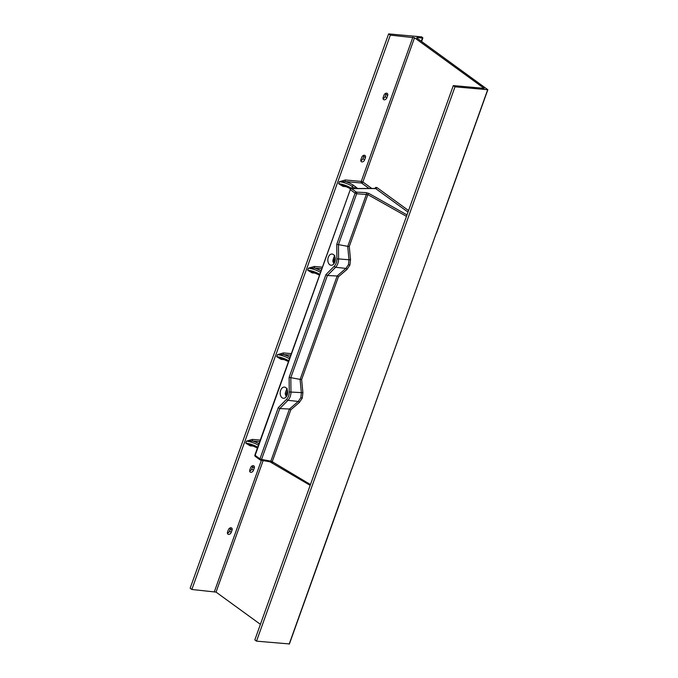 <?xml version="1.0" encoding="UTF-8"?>
<svg xmlns="http://www.w3.org/2000/svg" width="678" height="678" viewBox="0 0 678 678"><rect width="100%" height="100%" fill="white"/><g stroke="black" fill="none" stroke-linecap="round" stroke-linejoin="round"><path stroke-width="1.02" d="M361.993 161.898A2.449 1.712 -54 0 1 361.349 161.669A2.449 1.712 -54 0 1 360.95 159.516L361.747 157.304A2.449 1.712 -54 0 1 365.018 155.482A2.449 1.712 -54 0 1 365.417 157.635L364.62 159.847A2.449 1.712 -54 0 1 361.993 161.898M384.223 99.819A2.449 1.712 -54 0 1 383.579 99.581A2.449 1.712 -54 0 1 383.18 97.437L383.977 95.217A2.449 1.712 -54 0 1 387.248 93.403A2.449 1.712 -54 0 1 387.647 95.547L386.85 97.759A2.449 1.712 -54 0 1 384.223 99.819M287.158 388.409L285.743 392.037A5.636 3.712 95.1 0 1 286.074 390.799A5.636 3.712 95.1 0 1 286.582 389.689L286.675 389.113M280.667 390.316A5.636 3.712 95.1 0 1 284.421 387.07A5.636 3.712 95.1 0 1 287.175 395.045A5.636 3.712 95.1 0 1 283.412 398.291A5.636 3.712 95.1 0 1 280.667 390.316M335.178 257.852L333.483 262.53L332.923 261.589L334.305 256.089M333 259.716L333.381 258.996A5.636 3.712 -84.9 0 1 333.712 257.759A5.636 3.712 -84.9 0 1 334.22 256.648L334.796 255.369M334.813 262.005A5.636 3.712 -84.9 0 0 332.059 254.021A5.636 3.712 -84.9 0 0 328.296 257.267A5.636 3.712 -84.9 0 0 331.05 265.251A5.636 3.712 -84.9 0 0 334.813 262.005M249.801 469.947A2.449 1.712 126 0 0 250.19 472.1A2.449 1.712 126 0 0 250.843 472.329A2.449 1.712 126 0 0 253.47 470.278L254.267 468.066A2.449 1.712 126 0 0 253.869 465.913A2.449 1.712 126 0 0 250.597 467.735L249.801 469.947M227.571 532.035A2.449 1.712 126 0 0 227.961 534.179A2.449 1.712 126 0 0 228.613 534.417A2.449 1.712 126 0 0 231.24 532.366L232.037 530.145A2.449 1.712 126 0 0 231.639 528.001A2.449 1.712 126 0 0 228.367 529.815L227.571 532.035M390.333 35.137L414.529 37.765L484.134 88.36L453.302 85.589L455.006 86.818L487.846 89.716L416.733 37.96L416.945 37.527L422.445 38.027L422.894 37.926L421.665 36.875L388.63 33.9L190.154 588.241L191.849 589.479L390.333 35.137L388.63 33.9M260.403 624.345L216.045 592.106L191.849 589.479M250.801 445.141A1.229 0.805 -84.9 0 0 250.157 445.836L245.758 443.149L246.47 441.158L252.453 439.403L260.25 440.107M281.76 358.662A1.229 0.805 -84.9 0 0 281.116 359.357L276.717 356.67L277.438 354.679L283.421 352.924L291.209 353.628M312.728 272.183A1.229 0.805 -84.9 0 0 312.083 272.878L307.685 270.2L308.397 268.2L314.38 266.454L322.177 267.149M343.687 185.713A1.229 0.805 -84.9 0 0 343.043 186.408L338.644 183.721L339.364 181.721L345.348 179.975L361.264 181.407L412.902 37.163M230.486 527.798A2.449 1.712 -54 0 1 230.334 528.916L229.545 531.128A2.449 1.712 -54 0 1 227.418 533.145M252.716 465.71A2.449 1.712 -54 0 1 252.563 466.828L251.775 469.04A2.449 1.712 -54 0 1 249.648 471.066M360.798 160.635A2.449 1.712 126 0 0 362.925 158.618L363.713 156.398A2.449 1.712 126 0 0 363.866 155.279M383.028 98.547A2.449 1.712 126 0 0 385.155 96.53L385.943 94.31A2.449 1.712 126 0 0 386.096 93.2M289.277 643.93L256.521 641.159L254.826 639.93L453.302 85.589M340.695 500.254L436.005 233.851M455.006 86.818L256.521 641.159M406.486 216.358L367.849 194.62L356.662 193.739L338.441 244.631L347.772 246.343L366.417 194.255A1.229 0.746 -87 0 0 366.103 192.637L368.934 193.476L407.003 214.901M368.934 193.476A1.229 0.661 -60.6 0 0 367.849 194.62L349.263 246.521L347.772 246.343M290.845 377.68L300.134 379.383L337.152 275.997L327.389 275.514L290.811 377.671L290.964 391.935A9.272 6.11 95.1 0 1 287.955 400.325L298.286 401.444L289.447 409.029L270.861 461.125L272.217 461.701L290.803 409.809L289.514 409.037M337.152 275.997L338.441 276.76L301.634 379.561L300.134 379.383M349.263 246.521L350.534 259.649L349.001 259.801L347.704 246.334M337.085 275.988L345.924 268.403A1.229 0.627 -130.7 0 1 347.051 269.361L338.441 276.76M338.441 244.631L336.763 244.334L355.086 193.145L350.28 189.654L255.14 455.353L259.954 458.853L278.277 407.664L286.641 399.249A8.043 5.305 -84.9 0 0 289.252 391.969L289.125 377.375L325.915 274.624L334.279 266.2A1.229 0.72 44.8 0 0 335.593 267.285L345.924 268.403L348.45 264.657L349.001 259.801L338.593 258.894A9.272 6.11 95.1 0 1 335.593 267.285L327.423 275.514M333.483 262.53A5.636 3.712 -84.9 0 0 333.915 263.708M286.641 399.249A1.229 0.72 44.8 0 0 287.955 400.325L279.785 408.563L289.447 409.029M279.785 408.563L261.53 459.447L270.861 461.125A1.229 0.78 -79.8 0 1 269.988 461.82L260.657 460.142A1.229 0.78 -79.8 0 0 261.53 459.447L259.954 458.853A1.229 0.856 -54 0 0 260.149 459.93A1.229 1.229 0 0 0 260.657 460.142A1.229 0.78 -79.8 0 1 260.428 460.04A1.229 0.856 -54 0 1 260.149 459.93L255.343 456.43A1.229 0.856 -54 0 1 255.14 455.353L254.903 455.023A1.229 1.229 0 0 0 255.343 456.43A1.229 0.856 -54 0 0 255.614 456.54M300.066 379.375L301.363 392.842L300.812 397.698L298.286 401.444A1.229 0.627 49.3 0 1 299.422 402.401L302.244 398.181L302.897 392.698L301.634 379.561M286.286 396.749A5.636 3.712 95.1 0 1 285.845 395.571L285.209 393.842L285.743 392.037L285.37 392.765M285.845 395.571L287.54 390.892M289.252 391.969L302.897 392.698M436.081 233.664L340.712 500M340.78 499.813L289.192 644.1M278.277 407.664L279.751 408.554M408.003 212.104L375.612 188.552A1.229 0.856 126 0 0 376.883 187.526L375.646 187.45L374.671 188.713M375.612 188.552L351.543 188.62L356.357 192.12L366.103 192.637M289.125 377.375L290.811 377.671M325.915 274.624L327.389 275.514M310.168 485.346L269.988 461.82A1.229 0.78 -79.8 0 1 269.759 461.718L272.514 462.769A1.229 0.653 -59.1 0 1 272.327 462.718L272.327 462.718A1.229 0.653 -59.1 0 1 272.217 461.701L310.448 484.567M321.618 268.7L314.694 268.073A1.229 0.805 95.1 0 1 314.38 266.454M320.88 270.776A11.026 3.043 -160.3 0 0 314.694 268.073L308.397 268.2A9.797 2.704 19.7 0 1 320.338 272.276M290.659 355.17L283.726 354.552A1.229 0.805 95.1 0 1 283.421 352.924M289.913 357.255A11.026 3.043 -160.3 0 0 283.726 354.552L277.438 354.679A9.797 2.704 19.7 0 1 289.379 358.747M259.699 441.649L252.767 441.031A1.229 0.805 95.1 0 1 252.453 439.403M258.954 443.734A11.026 3.043 -160.3 0 0 252.767 441.031L246.47 441.158A9.797 2.704 19.7 0 1 258.411 445.226M251.258 445.243L245.758 443.149A9.797 2.704 -160.3 0 1 257.699 447.226M282.218 358.764L276.717 356.67A9.797 2.704 -160.3 0 1 288.667 360.747M313.185 272.285L307.685 270.2A9.797 2.704 -160.3 0 1 319.626 274.268M344.144 185.806L338.644 183.721A9.797 2.704 -160.3 0 1 351.653 188.501L351.67 188.509M369.044 188.459L361.569 183.026L345.653 181.594A1.229 0.805 95.1 0 1 345.348 179.975M354.416 188.501L352.365 186.501A1.229 0.856 -54 0 1 353.679 185.475A11.026 3.043 -160.3 0 0 345.653 181.594L339.364 181.721A9.797 2.704 19.7 0 1 352.365 186.501L351.653 188.501A1.229 0.856 -54 0 0 351.645 188.509M254.903 455.023L350.28 189.654A1.229 0.856 126 0 1 351.543 188.62A1.229 0.831 -90.2 0 0 351.196 188.509L375.324 188.442A1.229 0.848 61.7 0 0 375.646 187.45M214.426 591.504L261.411 460.277M253.555 446.141L250.157 445.836M284.514 359.662L281.116 359.357M315.482 273.183L312.083 272.878M346.441 186.713L343.043 186.408M414.529 37.765L362.883 182.001L371.756 188.45M376.883 187.526L408.563 210.553M263.14 460.591L216.045 592.106M232.037 530.145L230.334 528.916M231.24 532.366L229.545 531.128M254.267 468.066L252.563 466.828M253.47 470.278L251.775 469.04M436.378 233.088L487.668 89.759M416.775 37.993L416.945 37.527M421.284 41.273L422.445 38.027M285.218 393.876L286.93 389.011M334.559 255.97L332.847 260.827M350.534 259.649L349.873 265.14L347.051 269.361M290.803 409.809L299.422 402.401M334.279 266.2A8.043 5.305 -84.9 0 0 336.881 258.928L336.763 244.334M338.475 244.639L338.593 258.894L336.881 258.928M348.45 264.657L349.873 265.14M300.812 397.698L302.244 398.181M355.086 193.145A1.229 0.856 -54 0 1 356.357 192.12A1.229 0.746 -87 0 1 356.662 193.739L355.086 193.145M387.647 95.547L385.943 94.31M386.85 97.759L385.155 96.53M365.417 157.635L363.713 156.398M364.62 159.847L362.925 158.618M353.679 185.475L355.874 187.069A11.026 3.043 -160.3 0 1 357.459 188.492M355.086 188.501A9.797 2.704 19.7 0 0 354.56 188.094A1.229 0.856 -54 0 1 355.874 187.069M362.883 182.001A1.229 0.856 -54 0 1 361.569 183.026A1.229 0.805 95.1 0 1 361.264 181.407L362.883 182.001M421.606 41.502L422.894 37.926M436.403 233.351L487.846 89.716M340.788 500.406L289.37 644.058M351.196 188.509A1.229 1.229 0 0 0 350.043 189.323M257.42 448.005L250.97 445.132M288.379 361.535L281.938 358.654M319.346 275.056L312.897 272.175M350.526 188.704L343.865 185.696"/></g></svg>
